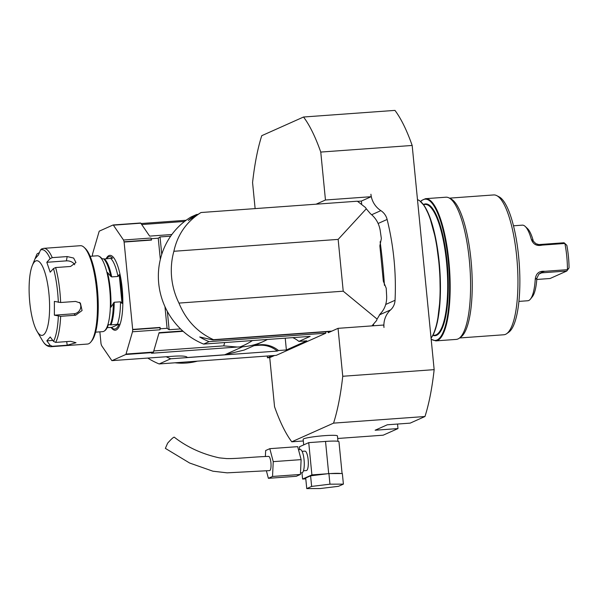 <?xml version="1.0" encoding="UTF-8"?>
<svg xmlns="http://www.w3.org/2000/svg" width="599" height="599" viewBox="0 0 599 599"><rect width="100%" height="100%" fill="white"/><g stroke="black" fill="none" stroke-linecap="round" stroke-linejoin="round"><path stroke-width="0.9" d="M316.092 204.192L325.459 200.006L320.764 152.071A174.646 46.295 -94.1 0 0 303.543 117.015L261.756 135.688A174.646 46.295 -94.1 0 0 252.568 182.553L255.122 208.609M272.268 355.649L267.454 357.805L269.737 357.64L274.552 406.743A174.646 46.295 -94.1 0 0 291.773 441.807L303.311 440.969M267.454 357.805L267.274 356.008M325.676 331.794L325.811 333.194L276.199 355.364L159.162 363.952L170.73 358.786L277.285 351.074L278.498 350.527L286.382 349.958L285.229 338.18M269.737 357.64L274.559 355.484M325.811 333.194L209.088 341.64A71.288 68.421 -114.1 0 1 199.707 336.982L212.855 339.955L331.217 331.389M366.281 208.804L370.429 213.701C375.798 217.954 379.062 223.592 380.23 230.615L381.353 238.582L379.863 245.845L383.323 281.171L386.22 288.246L386.662 296.243C386.879 303.304 384.745 309.181 380.245 313.861L377.093 319.08L343.227 291.196L338.15 239.39L366.281 208.804L365.48 207.516L357.356 201.204L201.009 212.525L188.281 220.425A71.288 68.421 -114.1 0 1 196.622 214.487L197.58 214.412M255.301 345.091L260.558 344.71A26.139 25.091 -114.1 0 1 278.498 350.527M371.687 214.734L380.859 210.631A21.384 20.523 65.9 0 1 370.923 194.241L371.17 196.697L361.377 201.069L357.543 201.346M361.721 204.596L361.377 201.069M337.694 438.483L383.18 435.188L397.983 428.577L375.131 430.224L387.313 424.788L410.165 423.134L424.968 416.515L333.553 423.134A174.646 46.295 -94.1 0 0 342.748 376.269L338.046 328.334L328.259 332.715L328.147 331.614M333.553 423.134L291.773 441.807M385.726 304.457L395.048 300.286A14.256 13.687 -114.1 0 1 390.593 309.9A21.384 20.523 65.9 0 0 383.989 327.481L383.749 325.032L338.046 328.334M342.748 376.269L434.155 369.65L412.172 145.46L320.764 152.071M371.17 196.697L325.459 200.006M380.859 210.631A14.256 13.687 -114.1 0 1 387.126 219.459L378.134 223.479M395.048 300.286A273.646 262.647 65.9 0 0 387.126 219.459M209.088 341.64L203.608 344.088A71.288 68.421 -114.1 0 1 158.705 283.312A71.288 68.421 -114.1 0 1 191.141 216.935L196.622 214.487M286.382 349.958L306.785 340.838L298.901 341.408L310.162 336.376L203.608 344.088M373.604 325.766L373.447 324.164M303.543 117.015L394.951 110.396A174.646 46.295 -94.1 0 1 412.172 145.46M337.963 441.291L337.439 435.937A17.229 1.587 174.4 0 0 324.71 435.645A17.229 1.587 174.4 0 0 303.154 439.299L303.7 444.892M166.222 356.764A71.288 68.421 65.9 0 0 170.73 358.786M147.818 358.09A71.288 68.421 65.9 0 0 159.162 363.952M292.746 337.634A26.139 25.091 -114.1 0 1 298.901 341.408M254.088 345.638L259.337 345.256A26.139 25.091 -114.1 0 1 277.285 351.074M424.968 416.515A174.646 46.295 -94.1 0 0 434.155 369.65M518.936 301.394L527.794 300.75A37.902 10.048 -94.1 0 0 530.444 299.096A37.902 10.048 -94.1 0 0 535.236 279.366C535.91 273.466 539.093 270.778 544.783 271.31L542.028 272.036L538.883 274.117L536.869 278.183A35.551 9.419 85.9 0 1 532.369 296.692L530.444 299.096M538.883 274.117L541.653 272.844L566.811 271.018L567.44 269.67L544.783 271.31M567.44 269.67A37.902 10.048 -94.1 0 0 564.872 243.464L564.041 242.767L538.875 244.587L542.215 245.103L564.872 243.464L566.834 245.328A35.551 9.419 85.9 0 1 569.05 267.903L567.44 269.67M542.215 245.103C536.719 246.339 533.073 244.37 531.298 239.196A37.902 10.048 -94.1 0 0 525.181 226.407A37.902 10.048 -94.1 0 0 522.321 225.149L513.463 225.793M531.298 239.196L535.903 243.688L539.377 245.006M525.181 226.407L527.434 228.511A35.551 9.419 85.9 0 1 533.17 240.506M536.779 279.463L550.069 278.505L566.811 271.018L569.05 267.903M535.236 279.366L536.869 278.183M535.903 243.688L538.875 244.587M397.983 428.577L397.541 424.047M459.59 337.971L503.819 334.766A70.098 18.576 -94.1 0 0 505.571 334.317A70.098 18.576 -94.1 0 0 506.694 333.673L508.821 332.16A68.728 18.217 -94.1 0 0 519.213 263.373A68.728 18.217 -94.1 0 0 499.027 196.801L496.698 195.611A70.098 18.576 -94.1 0 0 493.696 194.937L449.475 198.142M506.694 333.673A70.098 18.576 -94.1 0 0 517.289 263.515A70.098 18.576 -94.1 0 0 496.698 195.611M435.802 340.883L456.221 339.408A71.288 18.891 -94.1 0 0 458.003 338.944A71.288 18.891 -94.1 0 0 459.148 338.285L460.99 336.975A70.098 18.576 -94.1 0 0 471.585 266.825A70.098 18.576 -94.1 0 0 450.995 198.92L448.98 197.887A71.288 18.891 -94.1 0 0 445.926 197.206L425.515 198.681A71.288 18.891 85.9 0 1 449.235 265.013A71.288 18.891 85.9 0 1 437.584 340.427A71.288 18.891 85.9 0 1 435.802 340.883L431.183 339.311M459.148 338.285A71.288 18.891 -94.1 0 0 469.916 266.944A71.288 18.891 -94.1 0 0 448.98 197.887M153.771 350.932L223.734 345.87L237.376 347.038L151.525 353.253L153.164 352.519A2.374 0.629 85.9 0 0 153.441 352.07L159.094 332.67L182.717 330.955M171.861 234.508L149.63 236.118L140.802 223.187A2.374 0.629 -94.1 0 0 140.525 222.993A2.374 0.629 -94.1 0 0 140.465 223.008L113.166 224.984M92.433 256.147A2.374 0.629 -94.1 0 1 92.418 255.93A76.036 20.156 85.9 0 1 92.598 253.834L99.097 231.558A2.374 0.629 -94.1 0 1 99.367 231.109L113.046 224.992A2.374 0.629 -94.1 0 1 113.106 224.977A2.374 0.629 -94.1 0 1 113.383 225.172L123.514 240.019L150.933 238.035A76.036 20.156 85.9 0 1 151.495 239.802L124.075 241.786A76.036 20.156 85.9 0 0 123.514 240.019M132.693 329.682L160.113 327.698A76.036 20.156 85.9 0 1 159.933 329.794L132.506 331.779A76.036 20.156 85.9 0 0 132.693 329.682A2.374 0.629 85.9 0 0 132.671 329.413L124.105 242.048A2.374 0.629 -94.1 0 0 124.075 241.786M267.371 339.476A65.343 62.715 -114.1 0 1 262.924 341.685L244.175 350.063L224.647 354.81L187.307 357.513C186.626 356.106 182.059 355.679 173.605 356.225L112.065 360.62A2.374 0.629 85.9 0 1 112.006 360.635A2.374 0.629 85.9 0 1 111.728 360.441L101.598 345.593A76.036 20.156 85.9 0 1 101.036 343.826A2.374 0.629 -94.1 0 1 101.006 343.564L99.861 331.846M112.065 360.62L125.745 354.503A2.374 0.629 85.9 0 0 126.015 354.054L132.506 331.779M180.546 328.918L169.143 329.742L167.084 328.297L160.225 328.791L160.09 327.428A2.374 0.629 85.9 0 1 160.113 327.698M150.933 238.035L151.525 240.064A2.374 0.629 -94.1 0 0 151.495 239.802M170.685 236.171L160.045 236.934L158.248 238.207L151.39 238.702M160.225 328.791L159.933 329.794M160.045 236.934L161.752 254.343M167.346 311.435L169.143 329.742M167.084 328.297L164.957 306.628M160.33 259.419L158.248 238.207M158.982 333.044L183.099 331.299M262.924 341.685A65.343 62.715 -114.1 0 1 242.61 346.784L237.376 347.038M252.441 340.554A67.919 65.186 -114.1 0 1 239.847 346.986M371.964 325.886L376.561 320.547L377.093 319.08M331.839 331.112L213.476 339.678C197.475 332.333 185.967 320.136 178.959 303.087L343.227 291.196M338.15 239.39L173.875 251.281C177.574 234.486 186.618 221.57 201.009 212.525M380.125 241.704A613.099 588.458 -114.1 0 1 384.446 285.371M173.875 251.281A71.288 68.421 65.9 0 0 178.959 303.087M213.476 339.678L212.855 339.955M165.369 448.381L167.63 443.178L165.369 448.381L189.628 463.02L212.907 471.196L227.148 472.843L269.602 470.604A7.128 1.887 -94.1 0 0 270.98 463.394A7.128 1.887 -94.1 0 0 268.592 456.386C253.355 456.88 236.298 458.841 226.572 458.579L219.354 457.868C202.103 454.072 187.053 447.161 174.212 437.135L174.204 437.158M266.383 470.777L268.382 478.316L272.53 476.46L273.241 461.642L269.805 448.673L265.656 450.53L265.372 456.558M268.382 478.316L296.265 476.295L300.413 474.445L301.125 459.628L297.688 446.659L269.805 448.673M300.413 474.445L272.53 476.46M301.125 459.628L273.241 461.642M167.63 443.178C171.044 439.337 173.231 437.322 174.212 437.135M306.748 488.604L320.188 488.544L338.517 486.306L343.399 484.119L329.959 484.179L311.637 486.418L306.748 488.604L305.707 478.002L310.596 475.823L311.637 486.418M340.996 473.532L330.289 473.577A18.18 1.677 -5.6 0 1 340.996 473.532L342.358 473.524L343.399 484.119M330.289 473.577L328.918 473.577L329.959 484.179M328.918 473.577L310.596 475.823M302.068 451.339L304.951 451.129A9.741 2.583 85.9 0 1 308.23 460.661A9.741 2.583 85.9 0 1 306.359 470.567L303.476 470.777M298.489 449.692L300.249 449.564A11.643 3.085 85.9 0 1 304.165 460.96A11.643 3.085 85.9 0 1 301.926 472.791L300.488 472.896M305.789 478.833L302.585 479.065L311.899 474.895L327.211 473.787M342.081 473.524L338.967 441.733A18.18 1.677 -5.6 0 0 325.534 441.426L308.732 442.639L299.418 446.802L299.695 449.609M301.963 472.791L302.585 479.065M308.732 442.639L311.899 474.895M175.11 362.799A64.16 61.577 65.9 0 0 186.274 363.031A64.16 61.577 65.9 0 0 197.236 361.197M30.474 272.111A37.423 9.921 -94.1 0 0 37.026 331.269A37.423 9.921 -94.1 0 0 49.253 297.389A37.423 9.921 -94.1 0 0 32.271 265.619A37.423 9.921 -94.1 0 0 30.474 272.111M74.688 264.773A7.128 4.882 10.8 0 0 66.369 260.872L46.812 262.287L50.196 272.193L53.498 268.554L55.64 267.551A49.305 13.066 85.9 0 1 60.641 302.51L54.374 301.387L54.382 315.179L73.932 313.764A7.128 6.634 131.6 0 0 80.056 309.526A7.128 6.634 131.6 0 0 79.442 302.368M40.455 250.068L41.436 249.004L43.72 248.353A49.305 13.066 85.9 0 1 52.255 257.645L50.114 258.648A48.115 12.751 -94.1 0 0 40.455 250.068L38.478 254.882L35.094 258.768L37.078 253.961A48.115 12.751 -94.1 0 0 36.187 255.908L32.271 265.619M54.382 315.179L60.649 316.309A49.305 13.066 85.9 0 1 55.662 342.403L53.521 341.393L50.219 336.96L46.834 340.853L52.794 340.419M50.114 258.648L46.812 262.287M46.834 340.853L50.136 345.279L52.278 346.289A49.305 13.066 85.9 0 1 50.833 346.709L87.484 344.058A49.305 13.066 -94.1 0 0 90.928 341.902A49.305 13.066 -94.1 0 0 95.63 329.128A49.305 13.066 -94.1 0 0 84.085 247.335A49.305 13.066 -94.1 0 0 80.363 245.702L43.72 248.353M60.641 302.51L75.579 301.432L80.386 303.057L82.07 310.544L75.586 315.224L60.649 316.309M52.255 257.645L67.193 256.567L73.64 258.057L75.953 262.534L70.577 266.465L55.64 267.551M39.407 252.628L37.153 253.789L36.187 255.908M55.662 342.403L70.6 341.318L76.028 342.718L67.215 345.211L52.278 346.289M84.085 247.335L85.223 248.398A48.115 12.751 85.9 0 1 96.491 328.215A48.115 12.751 85.9 0 1 91.902 340.689L90.928 341.902M95.608 332.153L102.728 331.636A38.022 10.078 -94.1 0 0 104.293 331.037A38.022 10.078 -94.1 0 0 110.036 292.993A38.022 10.078 -94.1 0 0 98.872 256.162A38.022 10.078 -94.1 0 0 97.24 255.795L90.12 256.312M106.517 258.813A36.284 9.621 85.9 0 1 106.622 258.671A36.284 9.621 85.9 0 1 108.569 256.881A36.284 9.621 85.9 0 1 112.582 258.214L104.481 258.963L101.935 258.693A37.61 9.966 -94.1 0 0 99.569 256.522L98.872 256.162M104.293 331.037L104.93 330.588A37.61 9.966 -94.1 0 0 108.397 324.628L110.942 324.898L119.044 324.149L111.616 327.466L107.206 327.623M110.733 276.281L111.713 276.903L118.01 276.446L119.216 274.671L122.031 303.394L120.496 301.814L114.199 302.263L110.897 307.242A37.61 9.966 -94.1 0 0 107.491 272.478L110.733 276.281A35.895 9.517 -94.1 0 0 103.747 258.948M119.044 324.149A36.284 9.621 85.9 0 1 111.616 327.466M119.216 274.671A36.284 9.621 85.9 0 1 122.031 303.394M260.558 344.71L259.337 345.256M542.028 272.036L541.653 272.844L538.958 274.043M390.593 309.9L379.279 314.954M431.153 339.071A70.809 18.771 -94.1 0 0 437.083 339.985A70.809 18.771 -94.1 0 0 447.797 256.664A70.809 18.771 -94.1 0 0 420.775 201.541M421.06 201.99A70.809 18.771 85.9 0 1 439.756 268.839A70.809 18.771 85.9 0 1 431.055 338.083M431.055 338.076A71.288 18.891 -94.1 0 0 438.865 262.347A71.288 18.891 -94.1 0 0 417.488 199.669M423.463 204.506A66.055 17.506 85.9 0 1 447.064 261.628A66.055 17.506 85.9 0 1 436.619 335.275A66.055 17.506 85.9 0 1 432.935 335.41M432.957 335.373L434.477 335.26A65.583 17.386 -94.1 0 0 436.117 334.841A65.583 17.386 -94.1 0 0 446.832 265.462A65.583 17.386 -94.1 0 0 425.005 204.439L423.493 204.551M153.164 352.519L125.745 354.503M153.441 352.07L126.015 354.054M160.09 327.428L132.671 329.413M151.525 240.064L124.105 242.048M140.802 223.187L113.383 225.172M184.559 221.45L141.731 224.55M223.734 345.87L224.7 342.561M224.647 354.81L242.61 346.784M325.534 441.426L328.686 473.607M53.521 341.393A48.115 12.751 -94.1 0 0 58.343 316.16M58.335 302.368A48.115 12.751 -94.1 0 0 53.498 268.554M37.026 331.269L42.297 340.314A48.115 12.751 -94.1 0 0 50.136 345.279M73.932 313.764L75.586 315.224M66.369 260.872L67.193 256.567M66.699 341.602L67.215 345.211M111.713 276.903A35.641 9.449 -94.1 0 0 104.481 258.963M110.209 324.883A35.895 9.517 -94.1 0 0 113.353 303.019M110.942 324.898A35.641 9.449 -94.1 0 0 114.199 302.263M118.01 276.446A35.641 9.449 -94.1 0 0 110.77 258.506M117.239 324.441A35.641 9.449 -94.1 0 0 120.496 301.814M111.032 327.361A37.542 9.951 -94.1 0 0 122.788 298.055A37.542 9.951 -94.1 0 0 108.906 255.601A37.542 9.951 -94.1 0 0 106.06 258.85M420.655 201.444L421.636 200.455L425.515 198.681M431.078 338.285L433.728 333.823L437.42 322.052L440.258 297.995L439.808 269.258L436.02 240.094L429.543 216.344L424.406 205.861L419.54 200.605L417.481 199.639M139.432 358.651L112.006 360.635M140.525 222.993L113.106 224.977M186.132 220.267L141.035 223.532M42.297 340.314L43.51 342.209C45.464 345.174 47.905 346.671 50.833 346.709"/></g></svg>

